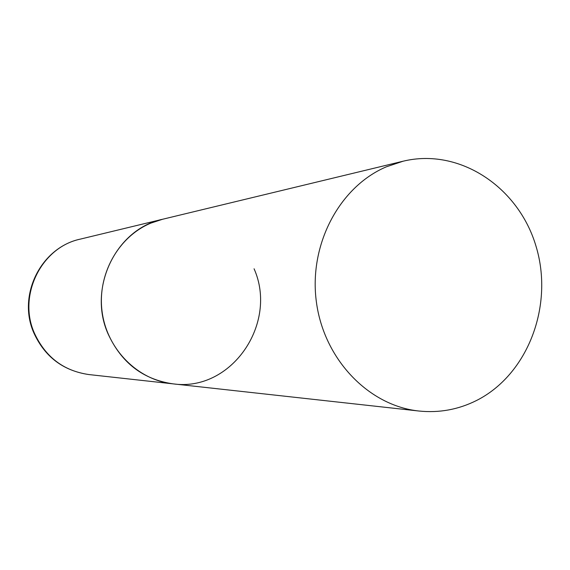 <?xml version="1.0" encoding="UTF-8"?>
<svg xmlns="http://www.w3.org/2000/svg" width="570" height="570" viewBox="0 0 570 570"><rect width="100%" height="100%" fill="white"/><g stroke="black" fill="none" stroke-linecap="round" stroke-linejoin="round"><path stroke-width="0.85" d="M107.965 333.635C87.516 287.672 116.244 228.848 162.578 219.258L150.822 223.134C118.04 236.792 96.886 274.989 102.187 312.317C107.295 349.674 137.947 380.14 173.024 383.852C142.992 379.478 121.31 362.741 107.965 333.635M254.078 268.776C278.345 323.482 231.377 392.245 173.024 383.852L88.827 374.554C63.655 370.892 45.529 357.119 34.435 333.236C17.421 295.538 41.375 247.238 80.227 239.136C40.662 247.601 17.136 295.609 33.851 332.909M476.406 400.56C528.005 374.668 554.033 305.492 536.049 246.34C518.636 186.996 459.441 147.516 403.104 161.21L386.268 166.846C339.228 186.874 308.52 245.029 316.421 302.214C324.038 359.442 368.776 405.79 418.964 411.027C439.135 413.086 458.28 409.602 476.406 400.56M403.104 161.21L80.227 239.136M88.827 374.554C63.234 370.742 44.944 356.941 33.958 333.151M173.024 383.852L418.964 411.027"/></g></svg>

